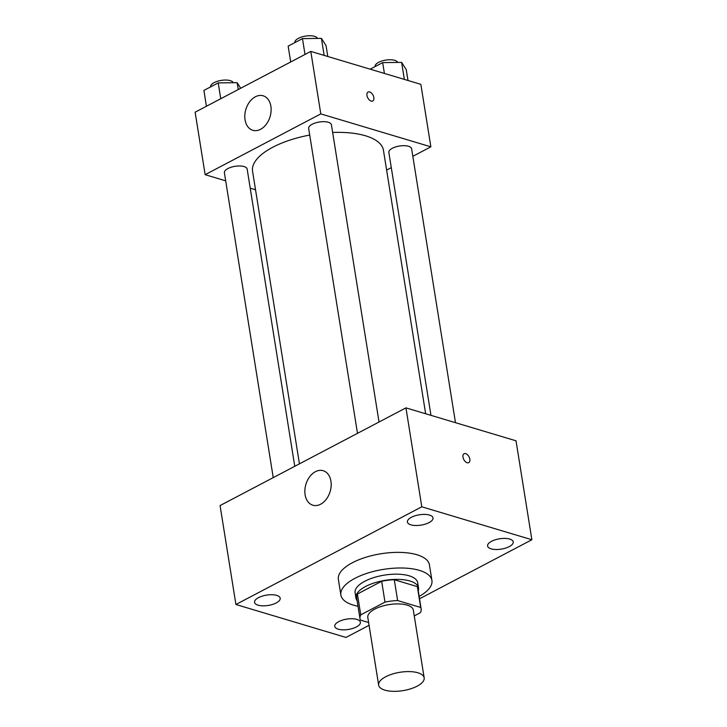 <?xml version="1.0" encoding="UTF-8"?>
<svg xmlns="http://www.w3.org/2000/svg" width="727" height="727" viewBox="0 0 727 727"><rect width="100%" height="100%" fill="white"/><g stroke="black" fill="none" stroke-linecap="round" stroke-linejoin="round"><path stroke-width="1.09" d="M417.934 672.784A23.055 9.297 -9.1 0 1 424.168 677.828A23.055 9.297 -9.1 0 1 402.876 690.65A23.055 9.297 -9.1 0 1 378.649 685.116A23.055 9.297 -9.1 0 1 392.262 674.083A23.055 9.297 -9.1 0 1 417.934 672.784M378.649 685.116L367.807 617.423A23.055 9.297 -9.1 0 1 381.421 606.391A23.055 9.297 -9.1 0 1 407.093 605.091A23.055 9.297 -9.1 0 1 413.327 610.135L424.168 677.828M360.001 618.677L356.657 597.848A30.961 12.486 -9.1 0 1 357.42 594.023L381.657 581.282L384.992 602.11L360.756 614.851A30.961 12.486 -9.1 0 0 360.001 618.677A30.961 12.486 -9.1 0 0 360.447 620.095L368.625 622.539M414.254 615.914L420.379 612.697A30.961 12.486 -9.1 0 0 421.133 608.881A30.961 12.486 -9.1 0 0 420.688 607.463L397.624 600.557A30.961 12.486 -9.1 0 0 384.992 602.11M420.688 607.463L417.353 586.634L394.288 579.728L397.624 600.557M417.353 586.634A30.961 12.486 -9.1 0 1 417.798 588.052L421.133 608.881M381.657 581.282A30.961 12.486 -9.1 0 1 394.288 579.728M418.234 590.76A31.697 12.786 170.9 0 0 418.525 587.934A31.697 12.786 170.9 0 0 385.21 580.328A31.697 12.786 170.9 0 0 355.93 597.957A31.697 12.786 170.9 0 0 357.093 600.557M355.93 597.957L355.103 592.75A31.697 12.786 -9.1 0 1 373.823 577.583A31.697 12.786 -9.1 0 1 409.119 575.802A31.697 12.786 -9.1 0 1 417.698 582.727L418.525 587.934M357.42 594.023L360.756 614.851M358.002 606.245A46.101 18.593 -9.1 0 1 340.872 595.031A46.101 18.593 -9.1 0 1 368.107 572.967A46.101 18.593 -9.1 0 1 419.443 570.377A46.101 18.593 -9.1 0 1 431.92 580.446A46.101 18.593 -9.1 0 1 419.143 596.449M340.872 595.031L338.373 579.41A46.101 18.593 -9.1 0 1 365.599 557.345A46.101 18.593 -9.1 0 1 416.944 554.756A46.101 18.593 -9.1 0 1 429.421 564.824L431.92 580.446M258.53 597.63A12.977 5.234 -9.1 0 1 272.052 594.731A12.977 5.234 -9.1 0 1 280.195 598.23A12.977 5.234 -9.1 0 1 268.208 605.455A12.977 5.234 -9.1 0 1 254.568 602.338A12.977 5.234 -9.1 0 1 258.53 597.63M411.364 517.306A12.977 5.234 -9.1 0 1 424.895 514.407A12.977 5.234 -9.1 0 1 433.028 517.906A12.977 5.234 -9.1 0 1 421.042 525.121A12.977 5.234 -9.1 0 1 407.402 522.004A12.977 5.234 -9.1 0 1 411.364 517.306M491.552 541.306A12.977 5.234 -9.1 0 1 505.083 538.407A12.977 5.234 -9.1 0 1 513.226 541.906A12.977 5.234 -9.1 0 1 501.239 549.121A12.977 5.234 -9.1 0 1 487.59 546.004A12.977 5.234 -9.1 0 1 491.552 541.306M338.718 621.63A12.977 5.234 -9.1 0 1 352.25 618.732A12.977 5.234 -9.1 0 1 360.392 622.23A12.977 5.234 -9.1 0 1 348.406 629.455A12.977 5.234 -9.1 0 1 334.756 626.338A12.977 5.234 -9.1 0 1 338.718 621.63M419.515 598.794L531.873 539.743L421.796 506.801L235.921 604.5L345.988 637.443L369.071 625.311M531.873 539.743L516.025 440.807L405.948 407.865L220.072 505.565L235.921 604.5M405.948 407.865L421.796 506.801M315.409 471.687A18.011 12.65 106.7 0 1 323.179 470.705A18.011 12.65 106.7 0 1 330.131 491.579A18.011 12.65 106.7 0 1 312.855 505.21A18.011 12.65 106.7 0 1 304.913 489.607A18.011 12.65 106.7 0 1 315.409 471.687M464.062 453.721A5.044 2.963 -117.7 0 1 465.68 453.63A5.044 2.963 -117.7 0 1 469.542 458.001A5.044 2.963 -117.7 0 1 468.751 462.645A5.044 2.963 -117.7 0 1 463.79 459.555A5.044 2.963 -117.7 0 1 464.062 453.721A5.044 2.963 -117.7 0 1 465.68 453.63A5.044 2.963 -117.7 0 1 469.542 458.001A5.044 2.963 -117.7 0 1 468.751 462.645M332.648 132.468A66.275 26.726 -9.1 0 1 365.508 135.785A66.275 26.726 -9.1 0 1 383.447 150.271L425.649 413.763M299.433 463.853L252.56 171.236A66.275 26.726 -9.1 0 1 309.72 135.068M379.031 422.014L331.421 124.79A11.523 4.653 170.9 0 0 319.307 122.018A11.523 4.653 170.9 0 0 308.657 128.434L357.493 433.337M430.966 415.353L388.854 152.434A11.523 4.653 -9.1 0 1 395.661 146.918A11.523 4.653 -9.1 0 1 408.492 146.272A11.523 4.653 -9.1 0 1 411.618 148.79L455.484 422.687M273.234 477.621L224.389 172.726A11.523 4.653 -9.1 0 1 231.204 167.21A11.523 4.653 -9.1 0 1 244.036 166.556A11.523 4.653 -9.1 0 1 247.153 169.073L294.762 466.307M386.619 170.091L391.29 167.637M412.818 156.314L430.866 146.827L320.798 113.894L205.141 174.68L225.688 180.832M250.215 188.166L255.531 189.756M205.141 174.68L195.127 112.194L310.792 51.408L420.86 84.341L430.866 146.827M310.792 51.408L320.798 113.894M270.871 106.26A18.011 12.65 106.7 0 1 266.282 124.281A18.011 12.65 106.7 0 1 252.796 130.297A18.011 12.65 106.7 0 1 245.853 109.413A18.011 12.65 106.7 0 1 263.129 95.791A18.011 12.65 106.7 0 1 270.871 106.26M368.062 92.047A5.044 2.963 -117.7 0 1 369.679 91.956A5.044 2.963 -117.7 0 1 373.551 96.337A5.044 2.963 -117.7 0 1 372.76 100.98A5.044 2.963 -117.7 0 1 367.789 97.891A5.044 2.963 -117.7 0 1 368.062 92.047A5.044 2.963 -117.7 0 1 369.679 91.956A5.044 2.963 -117.7 0 1 373.542 96.337A5.044 2.963 -117.7 0 1 372.76 100.98M327.795 56.497L326.06 45.665L321.425 38.377L302.468 38.613L288.165 46.128L290.7 61.959M321.425 38.377L324.151 55.397M302.468 38.613L305.013 54.443M294.908 42.584L294.898 42.511A11.523 4.653 -9.1 0 1 301.705 36.995A11.523 4.653 -9.1 0 1 314.537 36.35A11.523 4.653 -9.1 0 1 317.526 38.422M240.701 88.24L237.156 82.669L218.209 82.896L203.896 90.421L206.432 106.251M237.156 82.669L238.256 89.53M218.209 82.896L220.744 98.727M210.639 86.876L210.63 86.804A11.523 4.653 -9.1 0 1 217.437 81.288A11.523 4.653 -9.1 0 1 230.277 80.642A11.523 4.653 -9.1 0 1 233.267 82.714M407.992 80.497L406.257 69.665L401.613 62.377L382.666 62.613L370.17 69.174M401.613 62.377L404.339 79.397M382.666 62.613L384.401 73.436M375.105 66.584L375.096 66.511A11.523 4.653 -9.1 0 1 381.902 60.995A11.523 4.653 -9.1 0 1 394.734 60.35A11.523 4.653 -9.1 0 1 397.724 62.422"/></g></svg>
